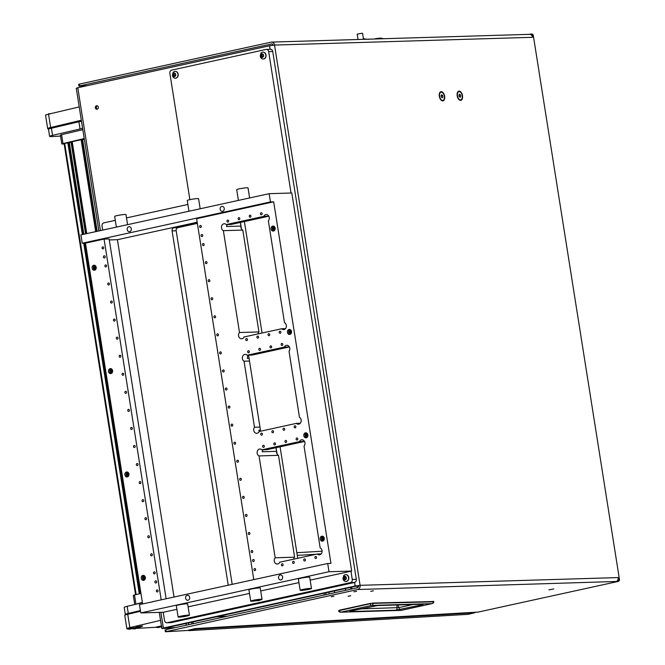 <?xml version="1.0" encoding="UTF-8"?>
<svg xmlns="http://www.w3.org/2000/svg" width="665" height="665" viewBox="0 0 665 665"><rect width="100%" height="100%" fill="white"/><g stroke="black" fill="none" stroke-linecap="round" stroke-linejoin="round"><path stroke-width="1" d="M358.053 39.493L357.205 34.156L362.084 33.25L362.558 33.308L363.514 39.326M95.319 107.813A1.854 1.53 -91.7 0 0 98.32 107.156A1.854 1.53 -91.7 0 0 95.319 107.813M97.273 105.718A1.854 1.53 -91.7 0 0 97.381 109.21M331.237 596.763L333.913 596.272L331.237 596.763M348.061 596.264L350.746 595.765L348.061 596.264M370.754 591.293L373.431 590.794L370.754 591.293M353.921 591.8L356.606 591.301L353.921 591.8M350.979 589.165L350.729 587.569L348.344 587.71M345.359 588.359L345.584 590.337M243.332 51.504L248.311 50.415M266.025 46.542L271.204 45.453M548.891 589.863L553.762 588.957L548.891 589.863M457.188 95.827A4.697 2.618 77.7 0 0 458.858 99.517A4.697 2.618 77.7 0 0 461.685 99.833A4.697 2.618 77.7 0 0 462.491 95.66A4.697 2.618 77.7 0 0 460.097 91.396A4.697 2.618 77.7 0 0 457.37 92.726A4.697 2.618 77.7 0 0 457.188 95.827M439.332 96.359A4.697 2.618 77.7 0 0 441.011 100.049A4.697 2.618 77.7 0 0 443.838 100.365A4.697 2.618 77.7 0 0 444.644 96.201A4.697 2.618 77.7 0 0 442.25 91.936A4.697 2.618 77.7 0 0 439.523 93.266A4.697 2.618 77.7 0 0 439.332 96.359M357.728 589.523L165.701 631.75L187.264 630.495L195.369 628.575L478.193 612.074L618.25 581.418L357.728 589.523A3.616 2.984 -91.7 0 0 360.089 585.325L355.127 586.031L354.561 582.474L171.229 622.606A2.71 2.236 88.3 0 1 170.888 622.648A2.71 2.236 88.3 0 1 170.548 622.623M175.377 627.602L164.039 628.059M173.898 627.926L161.828 628.508L159.276 612.382M270.115 49.285L269.558 45.769L77.788 87.738L100.415 230.614M160.872 612.332L163.357 628.009L355.127 586.031M164.072 628.259L360.089 585.325L274.52 45.062A3.616 2.984 -91.7 0 0 271.486 42.095A3.616 2.984 -91.7 0 0 271.029 42.153L79.443 84.089L79.725 85.868L271.769 43.915M617.236 581.451A1.804 1.488 -91.7 0 0 618.417 579.356L618.134 577.577A3.616 2.984 88.3 0 1 615.773 581.767M618.417 579.356L619.439 579.323L533.305 35.503L532.283 35.536A1.804 1.488 -91.7 0 0 530.537 34.073L529.298 34.347M271.486 42.095L529.531 34.339A3.616 2.984 88.3 0 1 532.565 37.307L532.283 35.536M269.558 45.769L274.52 45.062L532.565 37.307M163.357 628.009L161.828 628.508M98.861 230.954L76.259 88.246L77.788 87.738M273.016 45.187A1.804 1.488 -91.7 0 0 271.312 43.923M87.123 85.702L78.96 86.118L78.678 84.339L79.443 84.089M78.96 86.118L79.725 85.868M166.142 631.459L165.859 629.68L357.446 587.744A1.804 1.488 -91.7 0 0 358.626 585.649M165.859 629.68L165.095 629.938L165.377 631.708M531.559 34.048A1.804 1.488 88.3 0 1 533.305 35.503M619.439 579.323A1.804 1.488 88.3 0 1 618.25 581.418M476.996 612.149A3.616 2.71 86.7 0 1 476.639 612.199A3.616 2.71 86.7 0 1 476.281 612.191M193.216 623.695L192.908 621.733M191.886 623.986L191.578 622.024M214.928 616.912L227.58 616.172M338.917 610.794L339.524 610.154L370.314 603.413L432.932 601.842M350.605 611.044A2.078 1.712 88.3 0 1 349.732 611.584L350.596 611.035A2.078 1.164 77.7 0 0 350.721 611.019A2.078 1.164 77.7 0 0 350.829 610.985M350.596 611.035L377.629 605.549L422.857 604.194C423.813 604.277 423.031 604.593 420.504 605.142L395.708 610.204A2.078 1.712 -91.7 0 0 397.063 607.793L396.93 604.992M400.421 609.539A2.078 1.164 -102.3 0 1 398.942 607.602L360.438 608.891M420.504 605.142A2.078 1.164 -102.3 0 1 419.424 604.319M422.857 604.194A2.078 1.712 88.3 0 1 422.333 604.211M377.629 605.549A2.078 1.712 88.3 0 1 377.18 605.574M413.04 604.51L398.942 607.602L397.919 604.967M458.7 99.351A4.198 2.344 77.7 0 0 460.33 99.933A4.198 2.344 77.7 0 0 460.529 99.875M457.462 95.818A4.198 2.344 77.7 0 0 460.737 99.841A4.198 2.344 77.7 0 0 462.208 95.669A4.198 2.344 77.7 0 0 458.941 91.645A4.198 2.344 77.7 0 0 457.462 95.818M458.742 91.704A4.198 2.344 77.7 0 0 458.534 91.728A4.198 2.344 77.7 0 0 457.304 92.942M460.08 97.281L460.72 96.492L460.479 94.954L459.59 94.206L458.95 94.995L459.191 96.533L460.08 97.281M459.465 96.766L460.72 96.492M458.991 95.278L460.479 94.954M368.452 39.385L363.431 38.786M383.431 38.728L383.422 38.678A7.224 0.623 171 0 0 380.688 38.612A7.224 0.623 171 0 0 378.277 38.886M363.439 38.828L363.988 38.653M373.963 39.011A5.42 0.466 -9 0 1 379.474 38.204A5.42 0.466 -9 0 1 381.527 38.254L381.569 38.553M440.853 99.883A4.198 2.344 77.7 0 0 442.483 100.473A4.198 2.344 77.7 0 0 442.682 100.407M439.615 96.35A4.198 2.344 77.7 0 0 442.89 100.382A4.198 2.344 77.7 0 0 444.361 96.209A4.198 2.344 77.7 0 0 441.086 92.177A4.198 2.344 77.7 0 0 439.615 96.35M440.895 92.236A4.198 2.344 77.7 0 0 440.687 92.269A4.198 2.344 77.7 0 0 439.457 93.482M442.233 97.822L442.873 97.023L442.632 95.486L441.743 94.738L441.103 95.536L441.344 97.073L442.233 97.822M441.618 97.298L442.873 97.023M441.144 95.81L442.632 95.486M468.235 614.294A1.804 1.18 -103.3 0 1 468.102 614.335A1.804 1.18 -103.3 0 1 467.969 614.352L474.611 612.781L195.394 629.073L195.319 628.608M474.611 612.781A1.804 1.18 76.7 0 0 474.744 612.764A1.804 1.18 76.7 0 0 475.342 612.274M467.969 614.352L188.752 630.644L195.394 629.073M188.669 630.162L188.752 630.644M296.839 552.698L322.093 551.227M297.263 555.366L316.108 554.269M82.618 128.37L52.568 135.352A9.027 0.781 171 0 0 49.601 136.416A9.027 0.781 171 0 0 51.878 136.574L60.548 136.067M49.601 136.416L48.479 129.309A9.027 0.781 -9 0 1 51.438 128.245L52.568 135.352M80.024 128.86L78.894 121.745L51.438 128.245M78.894 121.745L81.487 121.263M140.415 610.545L128.279 613.413A9.027 0.781 171 0 0 125.319 614.477A9.027 0.781 171 0 0 126.217 614.676M125.319 614.477L124.189 607.369A9.027 0.781 -9 0 1 127.156 606.305L128.279 613.413M142.426 602.698L127.156 606.305M84.231 138.544L62.992 143.565L61.803 143.989L64.156 143.972M82.817 129.658L61.587 134.679L62.992 143.565M61.803 143.989L60.399 135.103L61.587 134.679M142.368 602.324L135.394 604.36M140.963 593.438L134.488 594.976L135.893 603.862M134.712 604.286L133.299 595.399L134.488 594.976M69.243 142.518L64.098 143.623L135.552 594.718M72.061 142.31L69.351 142.742M97.098 231.337L82.593 139.351L72.144 141.728M84.355 139.334L82.635 139.6M81.33 120.249L50.64 127.505A9.027 0.781 171 0 0 47.672 128.569A9.027 0.781 171 0 0 49.559 128.752M79.218 106.915L48.528 114.181L50.64 127.505M47.672 128.569L45.561 115.244A9.027 0.781 -9 0 1 48.528 114.181M160.539 620.345L129.85 627.602A9.027 0.781 171 0 0 126.882 628.674A9.027 0.781 171 0 0 126.94 628.741M136.707 628.392L155.677 627.286M160.523 627.004L161.578 626.937M140.531 611.251L127.738 614.277L129.85 627.602M126.882 628.674L124.771 615.341A9.027 0.781 -9 0 1 127.738 614.277M132.493 627.827L126.965 628.89L129.542 629.231A7.224 5.428 -93.3 0 0 130.249 629.123A7.224 5.428 86.7 0 0 132.493 627.827L126.965 628.89M129.542 629.231L133.299 627.885M45.594 115.161L46.791 114.638M161.071 626.164L155.544 627.22L158.12 627.561A7.224 5.428 -93.3 0 0 158.827 627.461A7.224 5.428 86.7 0 0 161.071 626.164L161.454 626.147M161.42 625.948L155.544 627.22M141.844 626.039L136.317 627.103L138.902 627.436A7.224 5.428 -93.3 0 0 139.608 627.336A7.224 5.428 86.7 0 0 141.844 626.039L136.317 627.103M138.902 627.436L142.659 626.098M137.256 627.552A7.224 5.428 86.7 0 1 135.012 628.849A7.224 5.428 -93.3 0 1 134.305 628.949L138.062 627.61L132.825 628.217M137.248 627.344L133.291 627.91M197.247 222.634L173.881 227.754A2.71 2.236 -91.7 0 0 172.102 230.896L228.236 585.267M240.431 222.434L241.445 228.818M276.108 447.686L277.114 454.062M350.954 571.21L352.259 579.448A2.71 2.236 88.3 0 1 350.48 582.598L167.148 622.731A2.71 2.236 88.3 0 1 166.807 622.773A2.71 2.236 88.3 0 1 164.529 620.545L163.224 612.257M189.874 199.658L169.858 73.258A2.71 2.236 88.3 0 1 171.628 70.108L266.042 49.443A2.71 2.236 88.3 0 1 266.382 49.401A2.71 2.236 88.3 0 1 268.66 51.629L291.054 193.025M102.693 230.115L102.044 226.009A2.71 2.236 88.3 0 1 103.815 222.858L115.286 220.348M126.508 217.896L187.879 204.463M270.115 49.318A2.71 2.236 88.3 0 1 270.456 49.277A2.71 2.236 88.3 0 1 272.733 51.504L356.332 579.331A2.71 2.236 88.3 0 1 354.561 582.474L350.48 582.598M197.364 223.382L177.962 227.629A2.71 2.236 -91.7 0 0 176.183 230.78L232.193 584.402M244.396 221.561L262.052 333.04M280.073 446.814L297.729 558.292M345.542 576.804A0.515 0.424 88.3 0 1 345.359 576.863L344.595 576.888A0.515 0.424 88.3 0 1 344.312 576.755L343.847 577.237A0.515 0.424 88.3 0 1 343.63 577.993L343.747 578.725A0.515 0.424 88.3 0 1 344.179 579.331L344.753 579.589A0.515 0.424 88.3 0 1 345.409 579.439L345.867 578.966A0.515 0.424 88.3 0 1 346.083 578.209L345.966 577.478A0.515 0.424 88.3 0 1 345.534 576.871L344.96 576.613A0.515 0.424 88.3 0 1 344.595 576.888L344.611 577.212A0.515 0.424 88.3 0 1 344.395 577.968L344.512 578.7A0.515 0.424 88.3 0 1 344.944 579.315L344.935 579.373M346.307 577.785A1.787 1.471 88.3 0 1 343.406 578.417A1.787 1.471 88.3 0 1 346.307 577.785M343.822 580.512L342.965 578.641L343.68 575.749A3.433 2.835 88.3 0 1 345.684 574.643A3.433 2.835 88.3 0 1 348.568 577.461A3.433 2.835 88.3 0 1 345.891 581.501A3.433 2.835 88.3 0 1 343.822 580.512A3.433 2.835 88.3 0 1 343.007 578.683M345.983 581.501A3.433 2.835 -91.7 0 0 346.083 581.501A3.433 2.835 -91.7 0 0 348.759 577.461A3.433 2.835 -91.7 0 0 345.875 574.635A3.433 2.835 -91.7 0 0 345.775 574.643M345.601 579.439A0.515 0.424 88.3 0 1 345.891 579.298L345.118 579.315M259.608 600.129A5.736 0.499 -9 0 1 253.789 601.077A5.736 0.499 -9 0 1 250.705 601.127A5.736 0.499 -9 0 1 253.132 600.32A5.736 0.499 -9 0 1 258.959 599.373A5.736 0.499 -9 0 1 262.035 599.331A5.736 0.499 -9 0 1 259.608 600.129A3.433 2.835 88.3 0 1 258.062 600.728A3.433 2.835 88.3 0 1 257.205 600.595M258.161 600.719A3.433 2.835 -91.7 0 0 258.261 600.719A3.433 2.835 -91.7 0 0 259.832 600.079M262.783 54.314A0.515 0.424 88.3 0 1 262.609 54.364L261.844 54.389A0.515 0.424 88.3 0 1 261.553 54.264L261.087 54.746A0.515 0.424 88.3 0 1 260.871 55.503L260.988 56.226A0.515 0.424 88.3 0 1 261.42 56.841L262.002 57.09A0.515 0.424 88.3 0 1 262.65 56.949L263.116 56.475A0.515 0.424 88.3 0 1 263.332 55.719L263.215 54.987A0.515 0.424 88.3 0 1 262.783 54.372L262.201 54.123A0.515 0.424 88.3 0 1 261.844 54.389L261.852 54.721A0.515 0.424 88.3 0 1 261.636 55.478L261.752 56.209A0.515 0.424 88.3 0 1 262.185 56.816L262.185 56.882M263.548 55.295A1.787 1.471 88.3 0 1 260.655 55.927A1.787 1.471 88.3 0 1 263.548 55.295M261.062 58.021L260.206 56.151L260.921 53.258A3.433 2.835 88.3 0 1 262.924 52.153A3.433 2.835 88.3 0 1 265.809 54.971A3.433 2.835 88.3 0 1 263.132 59.01A3.433 2.835 88.3 0 1 261.062 58.021A3.433 2.835 88.3 0 1 260.248 56.192M263.232 59.002A3.433 2.835 -91.7 0 0 263.323 59.002A3.433 2.835 -91.7 0 0 266.008 54.962A3.433 2.835 -91.7 0 0 263.124 52.144A3.433 2.835 -91.7 0 0 263.024 52.153M262.841 56.941A0.515 0.424 88.3 0 1 263.141 56.799L262.359 56.824M174.962 73.541A0.515 0.424 88.3 0 1 174.787 73.591L174.022 73.616A0.515 0.424 88.3 0 1 173.731 73.491L173.266 73.973A0.515 0.424 88.3 0 1 173.05 74.721L173.166 75.453A0.515 0.424 88.3 0 1 173.598 76.068L174.18 76.317A0.515 0.424 88.3 0 1 174.828 76.176L175.294 75.694A0.515 0.424 88.3 0 1 175.51 74.945L175.394 74.214A0.515 0.424 88.3 0 1 174.962 73.599L174.38 73.35A0.515 0.424 88.3 0 1 174.022 73.616L174.031 73.948A0.515 0.424 88.3 0 1 173.814 74.704L173.931 75.428A0.515 0.424 88.3 0 1 174.363 76.043L174.355 76.101M175.726 74.513A1.787 1.471 88.3 0 1 172.825 75.153A1.787 1.471 88.3 0 1 175.726 74.513M173.241 77.248L172.385 75.378L173.1 72.485A3.433 2.835 88.3 0 1 175.103 71.371A3.433 2.835 88.3 0 1 177.987 74.197A3.433 2.835 88.3 0 1 175.311 78.237A3.433 2.835 88.3 0 1 173.241 77.248A3.433 2.835 88.3 0 1 172.426 75.411M175.41 78.229A3.433 2.835 -91.7 0 0 175.502 78.229A3.433 2.835 -91.7 0 0 178.178 74.189A3.433 2.835 -91.7 0 0 175.294 71.371A3.433 2.835 -91.7 0 0 175.203 71.371M175.02 76.167A0.515 0.424 88.3 0 1 175.319 76.026L174.538 76.051M249.491 361.029L244.047 361.195A3.583 2.959 88.3 0 1 242.384 358.593A3.583 2.959 88.3 0 1 245.177 354.379A3.583 2.959 88.3 0 1 247.164 355.218L252.226 355.06L289.358 346.931L284.288 347.088A3.583 2.959 88.3 0 1 286.773 345.268A3.583 2.959 88.3 0 1 289.574 347.413A3.583 2.959 88.3 0 1 289.026 351.344L299.491 417.396A3.583 2.959 88.3 0 1 301.145 421.377A3.583 2.959 88.3 0 1 298.352 424.212A3.583 2.959 88.3 0 1 296.374 423.372L259.242 431.502A3.583 2.959 88.3 0 1 256.765 433.314A3.583 2.959 88.3 0 1 253.747 430.371A3.583 2.959 88.3 0 1 254.504 427.238L259.949 427.08M249.076 358.393L247.447 358.443A3.583 2.959 88.3 0 1 248.311 355.176M275.177 557.777L259.042 455.916A3.583 2.959 88.3 0 1 257.172 453.206A3.583 2.959 88.3 0 1 259.973 448.991A3.583 2.959 88.3 0 1 261.952 449.823L267.014 449.673L304.52 441.46L299.458 441.618A3.583 2.959 88.3 0 1 301.935 439.798A3.583 2.959 88.3 0 1 304.786 442.067A3.583 2.959 88.3 0 1 304.03 446.065L320.164 547.927A3.583 2.959 88.3 0 1 322.051 551.884A3.583 2.959 88.3 0 1 319.242 554.851A3.583 2.959 88.3 0 1 317.255 554.012L279.757 562.224A3.583 2.959 88.3 0 1 277.272 564.036A3.583 2.959 88.3 0 1 274.263 561.094A3.583 2.959 88.3 0 1 275.177 557.777L294.612 557.187A3.583 2.959 -91.7 0 0 293.689 559.174M263.107 449.789A3.583 2.959 -91.7 0 0 262.226 451.768L276.59 451.344A3.583 2.959 -91.7 0 0 276.607 452.624A3.583 2.959 -91.7 0 0 278.477 455.326L294.612 557.187M239.5 332.525L223.365 230.664A3.583 2.959 88.3 0 1 221.495 227.954A3.583 2.959 88.3 0 1 224.296 223.739A3.583 2.959 88.3 0 1 226.275 224.571L231.337 224.421L268.843 216.208L263.781 216.366A3.583 2.959 88.3 0 1 266.258 214.554A3.583 2.959 88.3 0 1 269.109 216.823A3.583 2.959 88.3 0 1 268.352 220.813L284.487 322.675A3.583 2.959 88.3 0 1 286.374 326.631A3.583 2.959 88.3 0 1 283.564 329.599A3.583 2.959 88.3 0 1 281.578 328.759L244.08 336.972A3.583 2.959 88.3 0 1 241.595 338.784A3.583 2.959 88.3 0 1 238.585 335.842A3.583 2.959 88.3 0 1 239.5 332.525L258.934 331.943A3.583 2.959 -91.7 0 0 258.012 333.921M227.43 224.537A3.583 2.959 -91.7 0 0 226.549 226.524L240.913 226.092A3.583 2.959 -91.7 0 0 240.929 227.372A3.583 2.959 -91.7 0 0 242.8 230.082L258.934 331.943M200.173 208.777L198.577 198.71A5.736 0.499 171 0 0 195.502 198.752A5.736 0.499 171 0 0 189.675 199.7A5.736 0.499 171 0 0 187.256 200.498L188.951 211.229M127.58 224.662L125.993 214.596A5.736 0.499 171 0 0 122.909 214.645A5.736 0.499 171 0 0 117.09 215.593A5.736 0.499 171 0 0 114.663 216.391L116.358 227.122M249.624 197.954L248.028 187.879A5.736 0.499 171 0 0 244.953 187.929A5.736 0.499 171 0 0 239.126 188.877A5.736 0.499 171 0 0 236.698 189.675L238.403 200.406M262.035 599.331L260.248 588.043A5.736 0.499 171 0 0 257.172 588.084A5.736 0.499 171 0 0 251.345 589.04A5.736 0.499 171 0 0 248.918 589.838L250.705 601.127M180.539 616.214A5.736 0.499 -9 0 1 186.366 615.266A5.736 0.499 -9 0 1 189.442 615.216A5.736 0.499 -9 0 1 187.023 616.023A5.736 0.499 -9 0 1 181.196 616.97A5.736 0.499 -9 0 1 178.12 617.012A5.736 0.499 -9 0 1 180.539 616.214M189.442 615.216L187.655 603.936A5.736 0.499 171 0 0 184.579 603.978A5.736 0.499 171 0 0 178.752 604.926A5.736 0.499 171 0 0 176.333 605.732L178.12 617.012M302.583 589.498A5.736 0.499 -9 0 1 308.41 588.55A5.736 0.499 -9 0 1 311.486 588.5A5.736 0.499 -9 0 1 309.059 589.306A5.736 0.499 -9 0 1 303.232 590.254A5.736 0.499 -9 0 1 300.156 590.296A5.736 0.499 -9 0 1 302.583 589.498M311.486 588.5L309.699 577.22A5.736 0.499 171 0 0 306.623 577.262A5.736 0.499 171 0 0 300.796 578.218A5.736 0.499 171 0 0 298.369 579.015L300.156 590.296M224.23 208.411A2.51 2.07 88.3 0 1 222.276 211.362A2.51 2.07 88.3 0 1 220.165 209.3A2.51 2.07 88.3 0 1 222.127 206.35A2.51 2.07 88.3 0 1 224.23 208.411M131.288 228.76A2.51 2.07 88.3 0 1 129.326 231.711A2.51 2.07 88.3 0 1 127.223 229.649A2.51 2.07 88.3 0 1 129.176 226.699A2.51 2.07 88.3 0 1 131.288 228.76M145.336 577.403A2.51 2.07 88.3 0 1 143.374 580.362A2.51 2.07 88.3 0 1 141.263 578.292A2.51 2.07 88.3 0 1 143.224 575.341A2.51 2.07 88.3 0 1 145.336 577.403M128.96 474.037A2.51 2.07 88.3 0 1 126.998 476.988A2.51 2.07 88.3 0 1 124.895 474.926A2.51 2.07 88.3 0 1 126.849 471.967A2.51 2.07 88.3 0 1 128.96 474.037M112.585 370.663A2.51 2.07 88.3 0 1 110.631 373.614A2.51 2.07 88.3 0 1 108.52 371.552A2.51 2.07 88.3 0 1 110.481 368.601A2.51 2.07 88.3 0 1 112.585 370.663M96.209 267.288A2.51 2.07 88.3 0 1 94.255 270.248A2.51 2.07 88.3 0 1 92.144 268.178A2.51 2.07 88.3 0 1 94.106 265.227A2.51 2.07 88.3 0 1 96.209 267.288M105.17 256.715A1.081 0.889 88.3 0 1 103.416 257.097A1.081 0.889 88.3 0 1 105.17 256.715M156.649 581.725A1.081 0.889 88.3 0 1 154.895 582.108A1.081 0.889 88.3 0 1 156.649 581.725M106.55 265.751A1.022 0.84 88.3 0 1 104.895 266.116A1.022 0.84 88.3 0 1 106.55 265.751M103.69 247.696A1.022 0.84 88.3 0 1 102.036 248.053A1.022 0.84 88.3 0 1 103.69 247.696M109.409 283.805A1.022 0.84 88.3 0 1 107.755 284.171A1.022 0.84 88.3 0 1 109.409 283.805M112.269 301.86A1.022 0.84 88.3 0 1 110.614 302.226A1.022 0.84 88.3 0 1 112.269 301.86M115.128 319.923A1.022 0.84 88.3 0 1 113.474 320.281A1.022 0.84 88.3 0 1 115.128 319.923M117.988 337.978A1.022 0.84 88.3 0 1 116.333 338.335A1.022 0.84 88.3 0 1 117.988 337.978M120.847 356.033A1.022 0.84 88.3 0 1 119.193 356.398A1.022 0.84 88.3 0 1 120.847 356.033M123.707 374.087A1.022 0.84 88.3 0 1 122.052 374.453A1.022 0.84 88.3 0 1 123.707 374.087M126.566 392.142A1.022 0.84 88.3 0 1 124.912 392.508A1.022 0.84 88.3 0 1 126.566 392.142M129.426 410.197A1.022 0.84 88.3 0 1 127.771 410.563A1.022 0.84 88.3 0 1 129.426 410.197M132.293 428.26A1.022 0.84 88.3 0 1 130.631 428.617A1.022 0.84 88.3 0 1 132.293 428.26M135.153 446.315A1.022 0.84 88.3 0 1 133.499 446.672A1.022 0.84 88.3 0 1 135.153 446.315M138.012 464.37A1.022 0.84 88.3 0 1 136.358 464.735A1.022 0.84 88.3 0 1 138.012 464.37M140.872 482.424A1.022 0.84 88.3 0 1 139.218 482.79A1.022 0.84 88.3 0 1 140.872 482.424M143.731 500.479A1.022 0.84 88.3 0 1 142.077 500.845A1.022 0.84 88.3 0 1 143.731 500.479M146.591 518.534A1.022 0.84 88.3 0 1 144.937 518.899A1.022 0.84 88.3 0 1 146.591 518.534M149.45 536.597A1.022 0.84 88.3 0 1 147.796 536.954A1.022 0.84 88.3 0 1 149.45 536.597M152.31 554.652A1.022 0.84 88.3 0 1 150.656 555.009A1.022 0.84 88.3 0 1 152.31 554.652M155.169 572.706A1.022 0.84 88.3 0 1 153.515 573.072A1.022 0.84 88.3 0 1 155.169 572.706M158.029 590.761A1.022 0.84 88.3 0 1 156.375 591.127A1.022 0.84 88.3 0 1 158.029 590.761M189.666 597.328A2.51 2.07 88.3 0 1 187.705 600.287A2.51 2.07 88.3 0 1 185.602 598.217A2.51 2.07 88.3 0 1 187.555 595.266A2.51 2.07 88.3 0 1 189.666 597.328M282.608 576.987A2.51 2.07 88.3 0 1 280.655 579.938A2.51 2.07 88.3 0 1 278.544 577.877A2.51 2.07 88.3 0 1 280.505 574.917A2.51 2.07 88.3 0 1 282.608 576.987M320.189 539.124A2.51 2.07 -91.7 0 0 322.301 541.194A2.51 2.07 -91.7 0 0 324.254 538.234A2.51 2.07 -91.7 0 0 322.143 536.173A2.51 2.07 -91.7 0 0 320.189 539.124M271.071 229.009A2.51 2.07 -91.7 0 0 273.174 231.079A2.51 2.07 -91.7 0 0 275.135 228.12A2.51 2.07 -91.7 0 0 273.024 226.058A2.51 2.07 -91.7 0 0 271.071 229.009M287.438 332.384A2.51 2.07 -91.7 0 0 289.549 334.445A2.51 2.07 -91.7 0 0 291.511 331.494A2.51 2.07 -91.7 0 0 289.4 329.433A2.51 2.07 -91.7 0 0 287.438 332.384M303.814 435.758A2.51 2.07 -91.7 0 0 305.925 437.819A2.51 2.07 -91.7 0 0 307.878 434.868A2.51 2.07 -91.7 0 0 305.775 432.799A2.51 2.07 -91.7 0 0 303.814 435.758M253.972 569.764A1.022 0.84 -91.7 0 0 255.626 569.398A1.022 0.84 -91.7 0 0 253.972 569.764M251.112 551.701A1.022 0.84 -91.7 0 0 252.767 551.343A1.022 0.84 -91.7 0 0 251.112 551.701M248.253 533.646A1.022 0.84 -91.7 0 0 249.907 533.288A1.022 0.84 -91.7 0 0 248.253 533.646M245.385 515.591A1.022 0.84 -91.7 0 0 247.048 515.234A1.022 0.84 -91.7 0 0 245.385 515.591M242.525 497.536A1.022 0.84 -91.7 0 0 244.18 497.171A1.022 0.84 -91.7 0 0 242.525 497.536M239.666 479.482A1.022 0.84 -91.7 0 0 241.32 479.116A1.022 0.84 -91.7 0 0 239.666 479.482M236.806 461.427A1.022 0.84 -91.7 0 0 238.461 461.061A1.022 0.84 -91.7 0 0 236.806 461.427M233.947 443.364A1.022 0.84 -91.7 0 0 235.601 443.006A1.022 0.84 -91.7 0 0 233.947 443.364M231.088 425.309A1.022 0.84 -91.7 0 0 232.742 424.952A1.022 0.84 -91.7 0 0 231.088 425.309M228.228 407.254A1.022 0.84 -91.7 0 0 229.882 406.889A1.022 0.84 -91.7 0 0 228.228 407.254M225.369 389.2A1.022 0.84 -91.7 0 0 227.023 388.834A1.022 0.84 -91.7 0 0 225.369 389.2M222.509 371.145A1.022 0.84 -91.7 0 0 224.163 370.779A1.022 0.84 -91.7 0 0 222.509 371.145M219.65 353.09A1.022 0.84 -91.7 0 0 221.304 352.724A1.022 0.84 -91.7 0 0 219.65 353.09M216.79 335.027A1.022 0.84 -91.7 0 0 218.444 334.67A1.022 0.84 -91.7 0 0 216.79 335.027M213.931 316.972A1.022 0.84 -91.7 0 0 215.585 316.615A1.022 0.84 -91.7 0 0 213.931 316.972M211.071 298.918A1.022 0.84 -91.7 0 0 212.725 298.552A1.022 0.84 -91.7 0 0 211.071 298.918M208.212 280.863A1.022 0.84 -91.7 0 0 209.866 280.497A1.022 0.84 -91.7 0 0 208.212 280.863M205.352 262.808A1.022 0.84 -91.7 0 0 207.006 262.442A1.022 0.84 -91.7 0 0 205.352 262.808M202.493 244.753A1.022 0.84 -91.7 0 0 204.147 244.388A1.022 0.84 -91.7 0 0 202.493 244.753M199.633 226.69A1.022 0.84 -91.7 0 0 201.287 226.333A1.022 0.84 -91.7 0 0 199.633 226.69M281.145 344.62A1.022 0.84 -91.7 0 0 282.8 344.262A1.022 0.84 -91.7 0 0 281.145 344.62M269.99 347.063A1.022 0.84 -91.7 0 0 271.644 346.698A1.022 0.84 -91.7 0 0 269.99 347.063M258.835 349.507A1.022 0.84 -91.7 0 0 260.497 349.142A1.022 0.84 -91.7 0 0 258.835 349.507M247.688 351.943A1.022 0.84 -91.7 0 0 249.342 351.586A1.022 0.84 -91.7 0 0 247.688 351.943M262.667 446.514A1.022 0.84 -91.7 0 0 264.321 446.157A1.022 0.84 -91.7 0 0 262.667 446.514M245.751 339.757A1.022 0.84 -91.7 0 0 247.405 339.399A1.022 0.84 -91.7 0 0 245.751 339.757M303.739 560.13A1.022 0.84 -91.7 0 0 305.393 559.764A1.022 0.84 -91.7 0 0 303.739 560.13M296.125 439.191A1.022 0.84 -91.7 0 0 297.779 438.825A1.022 0.84 -91.7 0 0 296.125 439.191M273.814 444.07A1.022 0.84 -91.7 0 0 275.476 443.713A1.022 0.84 -91.7 0 0 273.814 444.07M268.062 334.877A1.022 0.84 -91.7 0 0 269.716 334.512A1.022 0.84 -91.7 0 0 268.062 334.877M260.447 213.939A1.022 0.84 -91.7 0 0 262.101 213.581A1.022 0.84 -91.7 0 0 260.447 213.939M238.137 218.827A1.022 0.84 -91.7 0 0 239.791 218.461A1.022 0.84 -91.7 0 0 238.137 218.827M201.013 235.734A1.081 0.889 -91.7 0 0 202.758 235.352A1.081 0.889 -91.7 0 0 201.013 235.734M252.492 560.72A1.081 0.889 -91.7 0 0 254.238 560.337A1.081 0.889 -91.7 0 0 252.492 560.72M249.292 216.383A1.022 0.84 -91.7 0 0 250.946 216.017A1.022 0.84 -91.7 0 0 249.292 216.383M256.906 337.313A1.022 0.84 -91.7 0 0 258.56 336.956A1.022 0.84 -91.7 0 0 256.906 337.313M279.217 332.434A1.022 0.84 -91.7 0 0 280.871 332.068A1.022 0.84 -91.7 0 0 279.217 332.434M284.969 441.635A1.022 0.84 -91.7 0 0 286.623 441.269A1.022 0.84 -91.7 0 0 284.969 441.635M292.583 562.565A1.022 0.84 -91.7 0 0 294.238 562.208A1.022 0.84 -91.7 0 0 292.583 562.565M314.894 557.686A1.022 0.84 -91.7 0 0 316.548 557.32A1.022 0.84 -91.7 0 0 314.894 557.686M226.989 221.262A1.022 0.84 -91.7 0 0 228.644 220.905A1.022 0.84 -91.7 0 0 226.989 221.262M281.436 565.009A1.022 0.84 -91.7 0 0 283.091 564.652A1.022 0.84 -91.7 0 0 281.436 565.009M260.73 434.328A1.022 0.84 -91.7 0 0 262.384 433.962A1.022 0.84 -91.7 0 0 260.73 434.328M271.885 431.884A1.022 0.84 -91.7 0 0 273.539 431.527A1.022 0.84 -91.7 0 0 271.885 431.884M283.041 429.449A1.022 0.84 -91.7 0 0 284.695 429.083A1.022 0.84 -91.7 0 0 283.041 429.449M294.196 427.005A1.022 0.84 -91.7 0 0 295.85 426.639A1.022 0.84 -91.7 0 0 294.196 427.005M260.605 431.203L248.56 355.168M166.142 598.857L109.127 238.918L104.064 239.068L85.477 243.132L82.236 243.232L94.787 240.489L98.021 240.389M161.221 599.938L104.064 239.068M281.578 328.759L285.493 328.643M263.781 216.366L226.275 224.571M244.08 336.972A3.583 2.959 88.3 0 1 244.03 336.889L244.529 336.872M317.255 554.012L321.17 553.895M299.458 441.618L261.952 449.823M279.757 562.224A3.583 2.959 88.3 0 1 279.707 562.141L280.206 562.125M296.374 423.372L300.281 423.256M259.242 431.502A3.583 2.959 88.3 0 1 258.818 430.213L260.439 430.172M284.288 347.088L247.164 355.218M253.797 579.672L196.624 218.685L273.672 201.819L330.946 563.396L327.704 563.496L329.009 571.734L351.677 571.052L310.156 580.138M244.047 361.195L254.504 427.238M152.634 601.817L139.467 604.585L140.797 612.931L329.009 571.734M152.019 601.833L327.704 563.496M142.618 603.895L85.477 243.132M351.677 571.052L291.802 193L269.134 193.681L270.439 201.919L94.787 240.489M269.134 193.681L80.914 234.878L82.236 243.232M240.339 222.451L240.913 226.092M223.365 230.664L242.8 230.082M276.017 447.703L276.59 451.344M259.042 455.916L278.477 455.326M270.439 201.919L273.672 201.819M197.181 222.235L117.431 239.691L109.293 239.94M98.62 240.256L94.763 240.373M117.431 239.691L174.047 597.128M176.898 609.315L163.465 612.249L140.797 612.931M298.934 582.598L260.713 590.961M249.491 593.421L188.12 606.854M144.214 575.607A2.211 1.829 -91.7 0 0 144.347 580.03M144.014 580.212A2.485 2.053 88.3 0 1 142.476 577.544A2.485 2.053 88.3 0 1 143.873 575.449M145.369 577.794L144.829 576.746L144.014 576.638L143.324 577.686L143.889 578.891L144.704 578.999L145.361 578.076M144.563 576.929L144.089 577.661L144.446 578.7M127.838 472.241A2.211 1.829 -91.7 0 0 127.971 476.655M127.638 476.847A2.485 2.053 88.3 0 1 126.126 473.945A2.485 2.053 88.3 0 1 127.497 472.075M128.993 474.544L128.52 473.43L127.713 473.231L126.965 474.195L127.456 475.458L128.262 475.658L128.985 474.785M127.913 473.954L128.029 475.309M128.362 475.375L127.78 475.317M128.27 473.58L127.231 473.979L127.971 473.954M111.462 368.867A2.211 1.829 -91.7 0 0 111.595 373.289M111.271 373.472A2.485 2.053 88.3 0 1 109.775 370.438A2.485 2.053 88.3 0 1 111.122 368.701M112.618 371.245L112.177 370.097L111.379 369.848L110.598 370.754L111.055 372.051L111.845 372.3L112.609 371.452M111.529 370.538L111.629 371.918M111.928 370.222L110.914 370.555M95.095 265.493A2.211 1.829 -91.7 0 0 95.228 269.915M94.895 270.098A2.485 2.053 88.3 0 1 93.408 267.047A2.485 2.053 88.3 0 1 94.754 265.335M96.25 267.887L95.81 266.731L95.012 266.474L94.231 267.372L94.671 268.677L95.469 268.934L96.234 268.086M95.153 267.155L95.253 268.544M95.561 266.856L94.546 267.172M323.132 536.447A2.211 1.829 -91.7 0 0 323.265 540.861M322.941 541.044A2.485 2.053 88.3 0 1 321.469 537.935A2.485 2.053 88.3 0 1 322.791 536.281M324.287 538.874L323.863 537.702L323.074 537.411L322.276 538.284L322.7 539.606L323.489 539.889L324.271 539.049M323.198 538.085L323.29 539.481M323.614 537.81L322.616 538.093M306.765 433.073A2.211 1.829 -91.7 0 0 306.897 437.487M306.565 437.678A2.485 2.053 88.3 0 1 305.177 434.262A2.485 2.053 88.3 0 1 306.424 432.907M306.607 434.179L305.95 434.769L306.05 435.758L307.014 436.539L307.729 434.885L306.607 434.179M306.814 434.611L306.881 436.049M306.615 436.099L307.305 436.049M307.272 434.486L306.382 434.611M290.389 329.699A2.211 1.829 -91.7 0 0 290.522 334.121M290.189 334.304A2.485 2.053 88.3 0 1 288.893 330.688A2.485 2.053 88.3 0 1 290.048 329.532M290.322 330.779L289.624 331.286L289.641 332.284L290.563 333.173L291.378 331.611L290.322 330.779M290.447 331.178L290.489 332.625M290.131 332.658L290.946 332.658M290.896 331.128L290.115 331.162M274.013 226.333A2.211 1.829 -91.7 0 0 274.146 230.747M273.814 230.93A2.485 2.053 88.3 0 1 272.575 227.197A2.485 2.053 88.3 0 1 273.672 226.166M273.997 227.397L273.273 227.854L273.249 228.851L274.146 229.799L275.019 228.294L273.997 227.397M274.088 227.771L274.113 229.217M273.689 229.242L274.579 229.3M274.512 227.746L273.805 227.746M185.951 623.255L186.267 625.216M618.134 577.577L360.089 585.325M188.76 624.668L188.444 622.706M372.791 603.064L373.057 603.321A2.078 1.712 88.3 0 1 371.669 605.424L432.042 603.612L401.236 610.354L340.854 612.174A2.078 1.164 -102.3 0 1 339.416 610.47L370.23 603.72A2.078 1.164 77.7 0 0 371.669 605.424L340.854 612.174A2.078 1.712 -91.7 0 1 340.596 612.199A2.078 2.078 0 0 1 338.551 610.753L372.791 603.064M372.857 603.064L433.43 601.509A2.078 1.712 88.3 0 1 432.042 603.612A2.078 1.164 -102.3 0 0 432.167 603.596L401.352 610.345A2.078 1.164 -102.3 0 1 401.236 610.354A2.078 1.712 -91.7 0 1 400.97 610.387L340.596 612.199M339.084 610.445L339.524 610.154M433.173 601.251L432.732 601.534M400.712 610.37A2.078 1.712 -91.7 0 0 400.97 610.387A2.078 2.078 0 0 0 401.352 610.345A2.078 1.164 -102.3 0 0 401.469 610.304M432.45 603.454A2.078 1.164 -102.3 0 1 432.167 603.596A2.078 2.078 0 0 0 433.796 601.559L370.314 603.413M395.708 610.204L349.732 611.584M325.742 592.656L325.958 594.635M81.471 121.263L82.593 128.37M96.691 231.428L82.111 139.376M95.694 231.644L81.105 139.525M86.766 233.598L72.202 141.628M85.577 233.864L71.105 142.476M140.672 593.504L85.187 243.141M83.773 234.255L69.243 142.493M140.273 593.604L84.763 243.157M83.366 234.346L68.828 142.518M139.276 593.837L83.74 243.191M82.369 234.562L67.813 142.667M136.15 594.577L64.696 143.407M50.282 113.765A7.224 5.428 -93.3 0 0 49.335 113.707A7.224 5.428 -93.3 0 0 48.628 113.815M356.332 579.331L352.259 579.448M171.229 622.606L167.148 622.731M272.733 51.504L268.66 51.629M176.183 230.78L172.102 230.896M177.962 227.629L173.881 227.754M344.512 578.7L343.747 578.725M344.611 577.212L343.847 577.237M345.492 576.597L344.96 576.613M344.395 577.968L343.63 577.993M344.944 579.315L344.179 579.331M345.825 579.431L345.409 579.439M261.752 56.209L260.988 56.226M261.852 54.721L261.087 54.746M262.741 54.106L262.201 54.123M261.636 55.478L260.871 55.503M262.185 56.816L261.42 56.841M263.066 56.941L262.65 56.949M173.931 75.428L173.166 75.453M174.031 73.948L173.266 73.973M174.912 73.333L174.38 73.35M173.814 74.704L173.05 74.721M174.363 76.043L173.598 76.068M175.244 76.159L174.828 76.176M144.571 576.954L143.806 576.979M144.255 577.952L143.49 577.968M144.446 578.475L143.682 578.5M144.297 577.419L143.532 577.444M128.037 473.53L127.497 473.546M127.871 474.477L127.106 474.502M128.029 475.026L127.256 475.043M111.67 370.131L111.163 370.147M111.496 371.045L110.731 371.07M111.629 371.602L110.864 371.627M95.294 266.756L94.804 266.765M95.12 267.663L94.355 267.687M95.669 268.76L95.253 268.776M95.245 268.219L94.48 268.244M323.348 537.686L322.866 537.702M323.165 538.583L322.4 538.608M323.689 539.706L323.273 539.722M323.281 539.149L322.517 539.165M307.039 434.262L306.59 434.278M306.798 435.076L306.033 435.101M307.222 436.323L306.789 436.34M306.856 435.65L306.091 435.675M290.738 330.862L290.297 330.871M290.447 331.611L289.682 331.635M290.78 332.932L290.339 332.949M290.455 332.184L289.691 332.209M274.404 227.472L273.972 227.488M274.088 228.178L273.323 228.203M274.362 229.55L273.913 229.558M274.071 228.76L273.307 228.777M351.619 586.987L351.935 588.949M328.934 591.958L329.25 593.92M531.784 34.015L530.761 34.048M476.639 612.199L195.194 628.616M334.329 590.778L334.636 592.739M357.014 585.832L357.321 587.769M349.898 611.202L377.371 605.582L422.682 604.219M323.971 593.039L324.188 595.025M468.102 614.335L474.744 612.764M97.165 231.329L82.593 139.351M86.525 233.656L71.961 141.72M140.739 593.496L85.253 243.141M83.84 234.238L69.31 142.493M45.619 114.995L50.432 113.732M161.836 626.272L158.12 627.561M134.305 628.949L131.786 628.649M170.888 622.648L166.807 622.773M270.456 49.277L266.382 49.401M144.92 578.683L144.247 578.708M145.045 576.912L144.471 576.929M128.711 473.563L128.195 473.58M111.637 370.53L110.872 370.555M112.36 370.206L111.878 370.222M95.27 267.155L94.505 267.172M95.993 266.84L95.511 266.856M323.331 538.076L322.567 538.101M324.046 537.794L323.581 537.81M307.247 436.04L306.482 436.065M307.064 434.602L306.299 434.627M290.788 332.616L290.023 332.641M290.771 331.17L290.007 331.187M274.371 229.209L273.606 229.234M274.446 227.763L273.681 227.787"/></g></svg>
